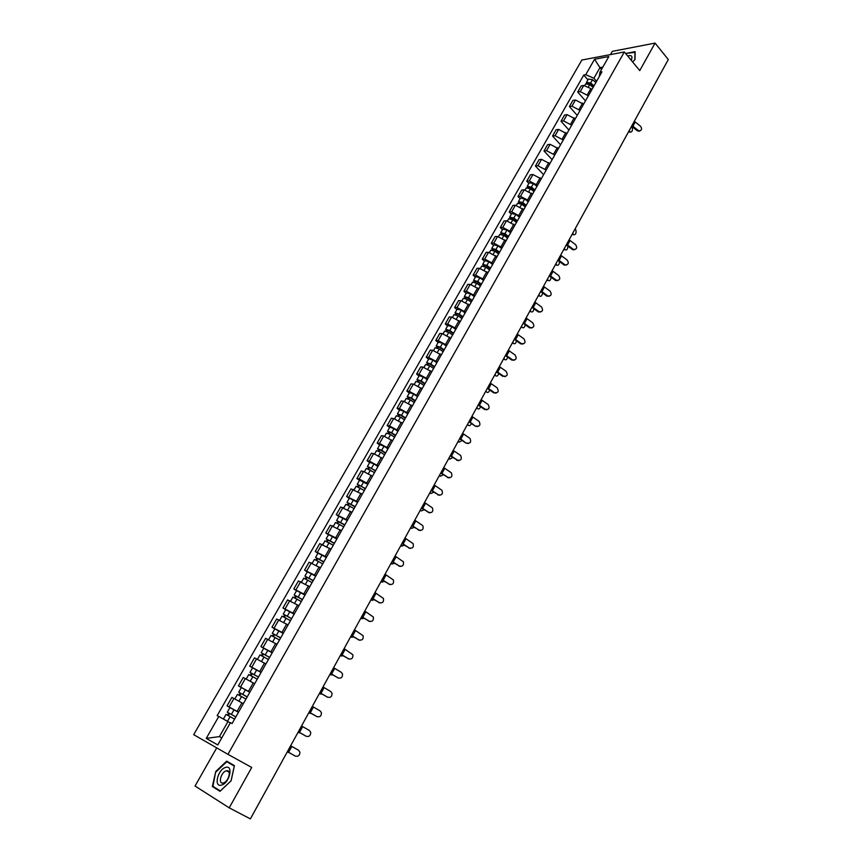 <?xml version="1.0" encoding="UTF-8"?>
<svg xmlns="http://www.w3.org/2000/svg" width="862" height="862" viewBox="0 0 862 862"><rect width="100%" height="100%" fill="white"/><g stroke="black" fill="none" stroke-linecap="round" stroke-linejoin="round"><path stroke-width="1.29" d="M216.707 747.882L195.038 786.025L229.227 807.845L250.389 818.9L668.309 59.532L655.077 43.1L612.3 51.354L610.458 54.586M624.336 51.946L581.839 60.038L193.691 734.672L227.945 754.325L624.336 51.946L639.766 70.587L655.077 43.1M229.227 807.845L251.715 767.46L227.945 754.325M591.838 89.68L590.858 88.56L583.746 85.457L581.203 85.888L577.712 92.008L580.255 91.587L588.347 95.822M585.481 100.886L577.712 92.008M583.574 104.237L575.46 99.992L572.918 100.391L569.394 106.565L571.926 106.177L580.061 110.433M577.238 115.4L569.394 106.565M575.245 118.924L567.099 114.646L564.567 115.012L561.011 121.24L563.532 120.885L571.7 125.173M568.931 130.033L561.011 121.24M566.84 133.729L558.662 129.429L556.141 129.763L552.553 136.045L555.074 135.722L563.263 140.021M560.559 144.794L552.553 136.045M558.371 148.652L550.15 144.331L547.639 144.644L544.019 150.969L546.53 150.678L554.762 155.009M552.111 159.675L544.019 150.969M549.816 163.705L541.573 159.362L539.073 159.642L535.421 166.021L537.931 165.763L546.185 170.116M543.588 174.684L535.421 166.021M541.207 178.897L532.932 174.523L530.432 174.77L526.747 181.214L529.246 180.977L537.532 185.362M528.859 183.412L526.747 181.214M532.511 194.209L524.204 189.823L521.715 190.028L517.997 196.525L520.486 196.331L528.805 200.727M520.131 198.713L517.997 196.525M523.74 209.66L515.401 205.242L512.922 205.415L509.183 211.966L511.651 211.804L520.012 216.233M511.328 214.142L509.183 211.966M514.894 225.241L506.522 220.801L504.054 220.941L500.283 227.546L502.751 227.417L511.134 231.867M502.46 229.712L500.283 227.546M505.983 240.951L497.568 236.49L495.111 236.597L491.297 243.267L493.764 243.17L502.18 247.642M493.495 245.411L491.297 243.267M496.975 256.811L488.538 252.318L486.093 252.394L482.246 259.117L484.692 259.053L493.15 263.556M484.466 261.251L482.246 259.117M487.903 272.801L479.434 268.287L476.988 268.319L473.109 275.107L475.555 275.086L484.035 279.611M475.361 277.23L473.109 275.107M478.744 288.932L470.243 284.395L467.807 284.395L463.896 291.237L466.32 291.248L474.843 295.806M466.159 293.349L463.896 291.237M469.51 305.213L460.965 300.644L458.541 300.612L454.597 307.508L457.022 307.562L465.577 312.141M456.892 309.609L454.597 307.508M460.189 321.634L451.613 317.044L449.199 316.968L445.223 323.929L447.626 324.026L456.224 328.627M447.54 326.008L445.223 323.929M450.783 338.206L442.174 333.583L439.771 333.465L435.763 340.49L438.155 340.63L446.785 345.253M438.101 342.559L435.763 340.49M441.301 354.918L432.649 350.274L430.257 350.112L426.216 357.202L428.597 357.374L437.26 362.04M428.576 359.26L426.216 357.202M431.722 371.781L423.037 367.115L420.667 366.921L416.583 374.065L418.954 374.28L427.649 378.968M418.964 376.101L416.583 374.065M422.068 388.805L413.34 384.107L410.98 383.87L406.853 391.089L409.213 391.337L417.951 396.057M409.267 393.104L406.853 391.089M412.316 405.98L403.556 401.25L401.207 400.97L397.048 408.254L399.397 408.556L408.168 413.297M399.483 410.258L397.048 408.254M402.479 423.307L393.686 418.555L391.348 418.232L387.146 425.58L389.484 425.925L398.287 430.688M389.613 427.574L387.146 425.58M392.555 440.805L383.719 436.021L381.403 435.655L377.157 443.068L379.485 443.456L388.32 448.251M379.657 445.04L377.157 443.068M382.534 458.455L373.666 453.638L371.36 453.229L367.083 460.717L369.389 461.148L378.267 465.976M369.593 462.668L367.083 460.717M372.416 476.266L363.516 471.428L361.221 470.975L356.911 478.529L359.195 479.003L368.117 483.851M359.454 480.457L356.911 478.529M362.212 494.249L350.996 488.883L346.632 496.501L357.87 501.91M349.207 498.419L346.632 496.501M351.911 512.394L340.673 506.953L336.277 514.646L347.526 520.131M338.874 516.543L336.277 514.646M341.514 530.712L330.254 525.195L325.814 532.964L337.085 538.524M328.444 534.839L325.814 532.964M331.019 549.213L319.727 543.61L315.255 551.454L326.547 557.089M317.906 553.307L315.255 551.454M320.427 567.875L309.113 562.196L304.588 570.116L315.912 575.827M307.271 571.948L304.588 570.116M309.727 586.72L298.392 580.956L293.823 588.951L305.18 594.748M296.539 590.772L293.823 588.951M298.931 605.749L287.574 599.898L282.962 607.969L294.33 613.852M285.71 609.768L282.962 607.969M288.027 624.95L276.648 619.024L271.993 627.17L283.382 633.139M274.773 628.948L271.993 627.17M277.025 644.345L265.615 638.333L260.917 646.565L272.338 652.609M263.729 648.31L260.917 646.565M265.905 663.934L254.484 657.835L249.732 666.132L261.175 672.274M252.577 667.867L249.732 666.132M254.689 683.706L243.235 677.521L238.44 685.904L249.905 692.132M249.818 692.283L238.44 685.904M243.353 703.672L231.878 697.39L227.04 705.859L238.526 712.174M230.1 707.637L227.04 705.859M601.504 69.456L599.952 67.635L593.918 78.248L596.569 81.34M593.918 78.248L585.729 74.692L594.564 59.241L608.841 56.547L599.963 72.171L599.295 76.546M229.098 722.237L230.283 722.906L227.967 721.58L219.422 736.601L206.244 738.389L217.763 744.951L230.413 722.679L232.061 723.563L601.978 71.815L599.963 72.171M206.244 738.389L218.776 716.473L227.967 721.58M585.729 74.692L583.768 75.037L217.17 715.622L218.776 716.473M632.611 61.945L635.014 59.553L635.132 51.666L625.596 53.476M220.004 791.305L231.124 780.789L234.399 765.639L226.674 761.135L215.748 771.501L212.354 786.521L220.004 791.305M219.422 736.601L221.76 737.904M602.829 67.117L599.952 67.635L594.564 59.241M587.927 79.854L583.768 75.037M635.122 52.323L625.607 53.466M216.804 788.752L220.273 791.047M216.782 788.87L212.354 786.521M231.124 780.767L220.316 790.939L212.914 786.316L215.748 771.501M638.106 130.367L639.626 130.927C641.921 130.076 642.19 128.481 640.423 126.143L635.219 121.995L632.902 126.218L638.106 130.367L637.309 130.798L631.598 126.24M640.078 130.862L637.309 130.798M634.357 121.23L635.219 121.995M632.029 125.464L632.902 126.218M629.853 132.101L630.273 132.155C632.083 132.155 632.74 130.615 632.255 127.511L631.641 126.283M593.584 86.599L589.834 83.474L587.798 83.56M594.026 85.834L590.642 83.021L586.472 82.386L586.472 83.431M595.911 82.504L592.539 79.692L588.369 79.067L586.472 82.386M593.131 87.407L589.748 84.595L585.578 83.959L584.748 85.403M629.95 131.714L629.303 130.421M634.96 52.129L634.852 59.726M631.232 60.275C632.891 56.321 631.695 54.866 627.633 55.933M630.801 59.758L629.659 58.379M225.51 767.46C217.58 769.529 213.431 787.89 221.62 785.056C229.691 782.955 233.699 764.432 225.51 767.46M226.135 770.876C220.931 772.212 217.881 784.28 223.118 783.019L223.484 782.922C228.732 781.597 231.738 769.507 226.544 770.779L226.135 770.876M216.19 771.759L226.781 761.706L234.335 765.973M226.781 761.706L234.27 766.081L231.091 780.756M573.058 249.118L573.93 249.549C576.937 249.129 577.465 247.48 575.525 244.592L570.051 240.487L567.562 245.013L573.058 249.118L572.293 249.43L566.28 244.927M574.954 249.592L572.293 249.43M569.135 239.744L570.051 240.487M566.646 244.258L567.562 245.013M564.61 264.526L565.386 264.925C568.489 264.58 569.071 262.932 567.11 259.968L561.593 255.863L559.082 260.421L564.61 264.526L563.856 264.828L557.811 260.324M566.496 265L563.856 264.828M560.666 255.12L561.593 255.863M558.167 259.677L559.082 260.421M556.098 280.064L556.766 280.419C559.977 280.172 560.591 278.523 558.619 275.463L553.07 271.368L550.538 275.969L556.098 280.064L555.343 280.355L549.256 275.851M557.962 280.538L555.343 280.355M552.133 270.625L553.07 271.368M549.6 275.226L550.538 275.969M547.51 295.741L548.07 296.054C551.389 295.903 552.046 294.244 550.053 291.097L544.461 287.014L541.918 291.647L547.51 295.741L546.767 296.011L540.636 291.518M549.363 296.205L546.767 296.011M543.523 286.27L544.461 287.014M540.97 290.903L541.918 291.647M538.847 311.548L539.3 311.807C542.715 311.753 543.416 310.115 541.411 306.872L535.787 302.788L533.212 307.465L538.847 311.548L538.114 311.796L531.94 307.314M540.679 312.012L538.114 311.796M534.839 302.045L535.787 302.788M532.274 306.721L533.212 307.465M530.119 327.485L530.453 327.7C533.966 327.754 534.72 326.116 532.694 322.776L527.038 318.692L524.441 323.412L530.119 327.485L529.387 327.722L523.169 323.25M531.919 327.959L529.387 327.722M526.089 317.959L527.038 318.692M523.493 322.679L524.441 323.412M521.305 343.572L521.532 343.712C525.141 343.895 525.939 342.257 523.913 338.809L518.213 334.747L515.595 339.499L521.305 343.572L520.583 343.787L514.323 339.326M523.072 344.035L520.583 343.787M517.254 334.003L518.213 334.747M514.636 338.766L515.595 339.499M512.416 359.788L512.534 359.863C516.241 360.165 517.081 358.538 515.045 354.993L509.313 350.931L506.673 355.726L512.416 359.788L511.705 359.993L505.401 355.532M514.151 360.251L511.705 359.993M508.343 350.198L509.313 350.931M505.703 355.004L506.673 355.726M505.154 376.619L503.451 376.155C507.255 376.586 508.138 374.97 506.102 371.317L500.326 367.255L497.665 372.104L503.451 376.155L502.74 376.338L496.404 371.888M499.357 366.533L500.326 367.255M496.684 371.371L497.665 372.104M494.411 392.663C498.193 393.104 499.109 391.499 497.158 387.835L491.265 383.73L488.582 388.611L494.411 392.663L493.71 392.824L487.321 388.385M496.07 393.126L493.71 392.824M490.284 383.008L491.265 383.73M487.601 387.889L488.582 388.611M485.284 409.31C489.023 409.795 489.982 408.2 488.172 404.526L482.127 400.345L479.423 405.28L485.284 409.31L484.595 409.461L478.162 405.032M486.901 409.773L484.595 409.461M481.136 399.623L482.127 400.345M478.432 404.547L479.423 405.28M476.083 426.108C479.768 426.625 480.77 425.041 479.1 421.367L472.915 417.111L470.178 422.078L475.393 426.237L468.928 421.82M477.656 426.571L475.393 426.237M471.913 416.389L472.915 417.111M469.176 421.367L470.178 422.078M466.795 443.057C470.436 443.596 471.482 442.034 469.941 438.37L463.605 434.028L460.847 439.038L466.116 443.165L459.597 438.758M468.314 443.51L466.116 443.165M462.603 433.306L463.605 434.028M459.845 438.327L460.847 439.038M457.431 460.157C461.019 460.728 462.107 459.177 460.696 455.513L454.22 451.085L451.44 456.149L457.431 460.157L450.19 455.847M458.886 460.61L456.763 460.254M453.207 450.373L454.22 451.085M450.427 455.438L451.44 456.149M447.981 477.408C451.516 478.001 452.647 476.47 451.365 472.818L444.76 468.303L441.947 473.41L447.981 477.408L440.708 473.098M449.371 477.85L447.313 477.483M443.736 467.592L444.76 468.303M440.924 472.699L441.947 473.41M438.446 494.81C441.937 495.434 443.1 493.926 441.937 490.284L435.202 485.672L432.368 490.834L438.446 494.81L431.129 490.5M439.771 495.251L437.788 494.874M434.168 484.961L435.202 485.672M431.334 490.122L432.368 490.834M428.823 512.384C432.261 513.019 433.467 511.522 432.422 507.901L425.559 503.203L422.703 508.408L428.823 512.384L421.464 508.052M430.073 512.804L428.166 512.416M424.524 502.503L425.559 503.203M421.658 507.696L422.703 508.408M419.104 530.108C422.509 530.755 423.738 529.279 422.811 525.68L415.829 520.896L412.941 526.143L419.104 530.108L411.713 525.766M420.279 530.518L418.469 530.119M414.784 520.185L415.829 520.896M411.896 525.432L412.941 526.143M409.31 547.995C412.661 548.652 413.932 547.198 413.113 543.62L406.013 538.739L403.104 544.041L409.31 547.995L401.875 543.642M410.398 548.394L408.674 547.984M404.957 538.039L406.013 538.739M402.048 543.34L403.104 544.041M399.418 566.043C402.726 566.722 404.03 565.278 403.319 561.722L396.111 556.755L393.169 562.099L399.418 566.043L391.951 561.69M400.421 566.42L398.794 566.011M395.044 556.055L396.111 556.755M392.102 561.399L393.169 562.099M389.441 584.253C392.706 584.942 394.042 583.52 393.428 579.997L386.111 574.932L383.137 580.331L389.441 584.253L381.931 579.9M390.346 584.619L388.827 584.21M385.034 574.243L386.111 574.932M382.071 579.641L383.137 580.331M379.366 602.646C382.599 603.335 383.956 601.935 383.439 598.433L376.015 593.282L373.02 598.724L379.366 602.646L371.813 598.271M380.174 602.98L378.763 602.57M374.938 592.593L376.015 593.282M371.942 598.034L373.02 598.724M369.205 621.2C372.395 621.901 373.774 620.511 373.354 617.03L365.833 611.804L362.816 617.289L369.205 621.2L361.598 616.826M369.895 621.502L368.602 621.103M364.745 611.115L365.833 611.804M361.717 616.61L362.816 617.289M358.937 639.927C362.105 640.628 363.505 639.259 363.161 635.8L355.553 630.488L352.504 636.037L358.937 639.927L351.297 635.542M359.529 640.197L358.355 639.809M354.454 629.81L355.553 630.488M351.405 635.359L352.504 636.037M348.582 658.837C351.707 659.538 353.14 658.18 352.881 654.754L345.177 649.355L342.095 654.958L348.582 658.837L340.899 654.441M349.056 659.053L348 658.697M344.067 648.677L345.177 649.355M340.986 654.28L342.095 654.958M338.13 677.92C341.223 678.62 342.677 677.273 342.494 673.868L341.223 672.274L334.704 668.406L331.59 674.052L338.13 677.92L330.405 673.513M338.475 678.092L337.559 677.758M333.583 667.727L334.704 668.406M330.48 673.384L331.59 674.052M327.571 697.186C330.642 697.886 332.118 696.55 332.01 693.167L330.696 691.486L324.123 687.628L320.987 693.328L327.571 697.186L319.802 692.768M327.808 697.304L327.021 696.992M323.002 686.96L324.123 687.628M319.867 692.66L320.987 693.328M316.914 716.624C319.964 717.335 321.461 716.01 321.418 712.648L320.071 710.881L313.456 707.034L310.288 712.799L316.914 716.624L309.102 712.217M317.033 716.688L316.376 716.419M312.324 706.366L313.456 707.034M309.146 712.131L310.288 712.799M573.37 234.679L573.629 234.733C575.676 234.863 576.419 233.3 575.881 230.025L575.148 228.807M534.58 190.567L530.636 187.485L528.632 187.076L528.934 187.894L529.505 186.925M534.957 189.909L531.412 187.129L527.232 186.267L527.501 187.517M536.961 186.375L533.416 183.595L529.246 182.744L527.232 186.267M534.009 191.579L530.464 188.8L526.283 187.927L525.195 189.845M573.435 234.475L572.702 233.257M565.03 249.829L563.802 249.42M563.823 249.398L565.267 249.872C566.873 250.389 567.746 249.15 567.875 246.133M525.852 205.932L521.887 202.85L519.883 202.419L520.055 203.249M526.219 205.285L522.652 202.516L518.482 201.611L518.805 202.915M528.244 201.719L524.689 198.95L520.508 198.055L518.482 201.611M520.174 203.303L520.756 202.29M525.27 206.966L521.704 204.197L517.523 203.292L516.392 205.285M565.084 249.646L564.341 248.439M556.626 265.097L556.83 265.14C558.371 265.733 559.266 264.548 559.513 261.606M517.06 221.426L513.073 218.355L511.069 217.903L511.091 218.732M517.415 220.801L513.827 218.032L509.647 217.095L510.045 218.442M519.463 217.202L515.875 214.433L511.694 213.507L509.647 217.095M511.328 218.829L511.92 217.784M516.457 222.493L512.858 219.724L508.688 218.786L507.513 220.844M556.68 264.946L555.915 263.75M548.135 280.506L546.907 280.128M546.917 280.096L548.318 280.549C549.816 281.184 550.732 280.075 551.077 277.208M508.192 237.061L504.173 233.99L502.169 233.527L502.029 234.345M508.537 236.447L504.927 233.677L500.747 232.708L501.221 234.119M510.595 232.815L506.985 230.057L502.805 229.098L500.747 232.708M502.406 234.496L503.02 233.419M507.567 238.16L503.947 235.391L499.766 234.421L498.548 236.554M548.189 280.376L547.424 279.191M539.58 296.043L539.741 296.075C541.185 296.765 542.112 295.72 542.554 292.929M499.238 252.825L495.197 249.764L493.193 249.28L493.538 250.066L492.881 250.088M499.583 252.221L495.941 249.474L491.76 248.461L492.331 249.926M501.652 248.568L498.02 245.81L493.84 244.819L491.76 248.461M493.409 250.292L494.045 249.183M498.602 253.956L494.95 251.198L490.78 250.185L489.519 252.394M539.634 295.925L538.847 294.772M530.949 311.699L529.721 311.354M529.731 311.322L531.089 311.742C532.479 312.464 533.427 311.484 533.944 308.779M490.219 268.728L486.136 265.668L484.132 265.173L484.487 265.949L483.614 265.959M490.543 268.147L486.879 265.399L482.698 264.354L483.377 265.895M492.633 264.462L488.969 261.703L484.8 260.669L482.698 264.354M484.325 266.229L484.983 265.087M489.551 269.892L485.888 267.145L481.707 266.089L480.403 268.373M531.003 311.624L530.205 310.471M522.243 327.506L521.025 327.161M521.036 327.14L522.372 327.538C523.708 328.303 524.667 327.377 525.26 324.758M481.115 284.772L476.998 281.723L474.994 281.206L475.371 281.96L474.326 281.971L473.561 280.376L475.673 276.67L479.854 277.736L483.539 280.484M481.427 284.201L477.731 281.465L473.561 280.376M475.167 282.305L475.846 281.131M480.436 285.968L476.729 283.221L472.559 282.133L471.212 284.492M522.297 327.441L521.488 326.31M513.461 343.442L513.569 343.464C514.851 344.272 515.832 343.41 516.489 340.878M512.254 343.087L513.569 343.464M471.923 300.957L467.786 297.918L465.782 297.379L466.159 298.123L465.135 298.112L464.338 296.55L466.471 292.8L470.652 293.92L474.369 296.657M472.236 300.407L468.508 297.67L464.338 296.55M465.933 298.532L466.622 297.325M471.223 302.185L467.506 299.448L463.325 298.317L461.935 300.763M513.526 343.41L512.696 342.289M504.604 359.519L504.69 359.54C505.929 360.37 506.921 359.562 507.643 357.127M462.657 317.281L458.487 314.253L456.483 313.693L456.882 314.425L455.847 314.404L455.039 312.863L457.194 309.081L461.364 310.234L465.103 312.971M462.959 316.753L459.209 314.027L455.039 312.863M456.612 314.899L457.323 313.649M461.946 318.541L458.185 315.815L454.015 314.652L452.582 317.162M504.669 359.508L503.828 358.398M495.672 375.724L495.736 375.746C496.932 376.597 497.924 375.854 498.71 373.515M453.304 333.756L449.113 330.728L447.109 330.157L447.507 330.879L446.484 330.836L445.654 329.316L447.82 325.513L451.99 326.698L455.761 329.424M453.595 333.238L449.824 330.523L445.654 329.316M447.206 331.407L447.938 330.124M452.572 335.049L448.79 332.323L444.62 331.116L443.143 333.723M494.476 375.401L495.736 375.746L494.885 374.658M486.631 392.091L486.728 392.124C487.881 392.953 488.862 392.264 489.681 390.033M443.876 350.371L439.642 347.354L437.648 346.761L438.058 347.472L437.034 347.408L436.183 345.921L438.37 342.074L442.54 343.313L446.344 346.028M444.156 349.886L440.353 347.16L436.183 345.921M437.724 348.065L438.467 346.75M443.122 351.707L439.308 348.991L435.138 347.742L433.608 350.425M486.728 392.124L485.856 391.046M477.494 408.61L476.374 408.297M476.374 408.276L477.645 408.653C478.744 409.45 479.725 408.803 480.576 406.702M434.362 367.147L430.095 364.13L428.102 363.516L428.522 364.217L427.509 364.141L426.625 362.676L428.834 358.797L433.004 360.068L436.829 362.783M434.631 366.673L430.795 363.958L426.625 362.676M428.145 364.874L428.92 363.516M433.586 368.505L429.75 365.8L425.58 364.507L423.996 367.277M477.645 408.653L476.761 407.586M468.281 425.257L467.204 424.944M467.215 424.934L468.475 425.311C469.542 426.097 470.512 425.494 471.385 423.511M424.75 384.064L420.462 381.058L418.469 380.422L418.9 381.112L417.887 381.015L416.982 379.582L419.212 375.67L423.382 376.985L427.24 379.689M425.009 383.612L421.152 380.907L416.982 379.582M418.49 381.834L419.277 380.444M423.964 385.465L420.096 382.76L415.926 381.435L414.299 384.28M468.475 425.311L467.581 424.266M458.993 442.055L457.959 441.753M457.97 441.732L459.23 442.131L462.107 440.46M415.064 401.132L410.743 398.136L408.739 397.49L409.191 398.158L408.179 398.05L407.252 396.639L409.504 392.684L413.674 394.042L417.553 396.746M415.312 400.701L411.422 398.007L407.252 396.639M408.739 398.944L409.547 397.522M414.245 402.576L410.355 399.882L406.185 398.503L404.515 401.444M407.877 398.589L408.179 398.05M459.23 442.131L458.315 441.096M449.619 459.004L448.628 458.703L449.899 459.09L452.733 457.56M405.291 418.361L400.927 415.376L398.934 414.697L399.386 415.365L398.395 415.225L397.436 413.846L399.709 409.87L403.879 411.271L407.791 413.954M405.517 417.951L401.606 415.258L397.436 413.846M398.901 416.217L399.731 414.751M404.45 419.837L400.528 417.154L396.369 415.732L394.634 418.76M398.039 415.85L398.395 415.225M449.899 459.09L448.973 458.078M440.159 476.093L439.221 475.802M439.221 475.781L440.482 476.212L443.273 474.811M395.421 435.752L391.036 432.767L388.503 432.573L387.534 431.215L389.829 427.196L393.988 428.64L397.932 431.323M395.647 435.353L391.693 432.681L387.534 431.215M388.977 433.64L389.829 432.142M394.559 437.26L390.605 434.588L386.445 433.123L384.667 436.237M388.105 433.274L388.503 432.573M440.482 476.212L439.545 475.21M430.612 493.344L429.718 493.053M429.729 493.032L430.989 493.473L433.726 492.202M385.465 453.293L381.036 450.33L378.537 450.072L377.534 448.746L379.851 444.695L384.01 446.182L387.986 448.854M385.67 452.916L381.694 450.255L377.534 448.746M378.957 451.235L379.84 449.695M384.581 454.845L380.595 452.173L376.446 450.675L374.614 453.875M378.095 450.858L378.537 450.072M430.989 493.473L430.03 492.493M420.979 510.746L420.139 510.455M420.15 510.444L421.41 510.897L424.082 509.754M375.412 470.997L370.962 468.044L368.473 467.732L367.449 466.439L369.787 462.344L373.936 463.875L377.944 466.547M375.616 470.652L367.449 466.439M368.85 468.982L369.744 467.398M374.507 472.591L366.339 468.378L364.464 471.676M367.977 468.594L368.473 467.732M421.41 510.897L420.43 509.938M411.249 528.298L414.342 527.469M365.272 488.873L360.779 485.92L358.312 485.554L357.267 484.293L359.626 480.156L367.805 484.401M365.456 488.538L357.267 484.293M358.646 486.901L359.562 485.274M364.346 490.5L356.146 486.254L354.217 489.648M357.773 486.502L358.312 485.554M411.734 528.481L410.743 527.533M401.444 546.012L404.504 545.323M355.036 506.91L346.987 502.32L349.369 498.139L357.579 502.417M355.209 506.597L346.987 502.32M348.345 504.981L349.293 503.322M354.088 508.58L345.867 504.292L343.873 507.783M347.472 504.582L348.065 503.548M401.983 546.217L400.97 545.29M391.542 563.877L394.57 563.349M344.703 525.109L336.611 520.508L339.014 516.295L347.257 520.605M344.865 524.829L336.611 520.508M337.947 523.234L338.917 521.532M343.733 526.822L335.48 522.501L333.432 526.079M337.074 522.825L337.721 521.704M392.135 564.114L391.111 563.209M381.554 581.915L384.538 581.527M334.273 543.491L326.148 538.869L328.573 534.612L336.837 538.965M334.424 543.222L326.148 538.869M327.452 541.659L328.454 539.914M333.271 545.237L324.996 540.873L322.894 544.558M326.579 541.25L327.269 540.032M382.2 582.184L381.166 581.29M371.468 600.103L374.399 599.877M323.746 562.035L315.578 557.402L318.024 553.102L326.321 557.498M323.875 561.798L315.578 557.402M316.86 560.257L317.884 558.468M322.722 563.834L314.414 559.427L312.26 563.209M315.988 559.837L316.731 558.533M372.179 600.405L371.113 599.532M361.286 618.463L364.152 618.388M313.111 580.762L304.9 576.107L307.378 571.775L315.697 576.204M313.24 580.546L304.9 576.107M306.172 579.038L307.217 577.195M312.066 582.604L303.736 578.154L301.517 582.044M305.288 578.607L306.085 577.206M362.062 618.808L360.984 617.957M351.017 636.996L353.808 637.061M302.39 599.661L294.136 594.995L296.625 590.621L304.986 595.092M302.497 599.478L294.136 594.995M295.375 597.991L296.442 596.105M301.312 601.547L292.951 597.064L290.677 601.051M294.492 597.549L295.343 596.062M351.847 637.374L350.748 636.544M340.641 655.691L343.345 655.907M291.55 618.744L283.253 614.056L285.775 609.649L294.157 614.153M291.647 618.582L283.253 614.056M284.471 617.127L285.57 615.199M290.462 620.672L282.068 616.147L279.73 620.252M283.598 616.686L284.503 615.091M341.546 656.111L340.425 655.303M329.898 674.429L332.775 674.924M280.624 638.02L272.284 633.311L274.827 628.851L283.232 633.408M280.7 637.88L272.284 633.311M273.469 636.447L274.59 634.475M279.493 639.992L271.077 635.423L268.675 639.626M272.586 635.994L273.545 634.303M331.137 675.032L330.006 674.235M319.403 693.511L322.076 694.104M269.58 657.469L261.197 652.749L263.761 648.246L272.198 652.846M269.644 657.361L261.197 652.749M262.35 655.96L263.503 653.935M268.427 659.495L259.979 654.883L257.512 659.193M261.477 655.497L262.49 653.708M320.632 694.125L319.49 693.35M308.952 712.842L311.257 713.456M258.428 677.112L250.002 672.371L252.598 667.824L261.067 672.468M258.481 677.026L250.002 672.371M251.133 675.657L252.307 673.588M257.253 679.181L248.773 674.526L246.252 678.954M250.249 675.183L251.338 673.297M310.04 713.402L308.865 712.648M306.161 736.267C309.178 736.967 310.697 735.652 310.719 732.312L309.339 730.459L302.681 726.634L299.48 732.441L306.161 736.267L298.306 731.838M301.538 725.966L302.681 726.634M298.338 731.784L299.48 732.441M298.187 732.247L300.299 732.98M247.168 696.949L238.699 692.197L241.317 687.607M247.2 696.884L238.699 692.197M239.808 695.548L241.015 693.425M245.972 699.06L237.459 694.363L234.873 698.91M238.925 695.074L240.056 693.07M299.34 732.851L298.144 732.129M295.3 756.082C298.306 756.782 299.836 755.478 299.922 752.16L298.511 750.22L291.798 746.417L288.565 752.278L295.3 756.082L287.402 751.653M290.645 745.759L291.798 746.417M287.412 751.621L288.565 752.278M287.305 751.826L289.169 752.655M227.288 712.206L235.822 716.947L227.288 712.206L229.928 707.573L238.462 712.292M228.365 715.632L229.594 713.467M225.327 720.126L227.256 721.192M234.572 719.145L226.038 714.393L223.387 719.037M230.294 722.884L223.43 719.07M227.482 715.148L228.678 713.046M288.533 752.494L287.326 751.793M237.093 711.344L241.931 702.832M248.493 691.281L253.277 682.855M259.774 671.423L264.515 663.072M270.948 651.747L275.646 643.483M282.014 632.266L286.669 624.077M292.983 612.968L297.584 604.855M303.833 593.853L308.402 585.815M314.587 574.922L319.112 566.959M325.243 556.162L329.715 548.286M335.792 537.586L340.231 529.785M346.244 519.193L350.64 511.457M356.599 500.962L360.952 493.301M366.856 482.903L371.166 475.307M377.028 465.006L381.295 457.485M387.092 447.281L391.326 439.825M397.07 429.707L401.272 422.326M406.961 412.305L411.12 404.989M416.755 395.055L420.882 387.803M426.464 377.965L430.547 370.779M436.086 361.016L440.137 353.905M445.622 344.229L449.641 337.171M455.082 327.592L459.047 320.599M464.446 311.107L468.378 304.167M473.734 294.761L477.634 287.886M482.935 278.555L486.804 271.745M492.051 262.501L495.887 255.745M501.102 246.575L504.895 239.884M510.056 230.8L513.827 224.163M518.946 215.155L522.684 208.572M527.76 199.639L531.466 193.12M536.498 184.263L540.162 177.798M545.15 169.017L548.792 162.606M553.738 153.91L557.348 147.553M562.25 138.911L565.838 132.608M570.698 124.053L574.243 117.803M579.07 109.312L582.593 103.117M587.367 94.701L590.858 88.56M240.563 686.928L245.358 678.523M251.866 667.102L256.617 658.773M263.072 647.481L267.77 639.227M274.159 628.032L278.825 619.864M285.15 608.777L289.761 600.695M296.032 589.705L300.601 581.699M306.807 570.816L311.333 562.886M317.485 552.111L321.968 544.245M328.056 533.578L332.506 525.788M338.54 515.217L342.936 507.492M348.916 497.018L353.28 489.379M359.195 479.003L363.516 471.428M369.389 461.148L373.666 453.638M379.485 443.456L383.719 436.021M389.484 425.925L393.686 418.555M399.397 408.556L403.556 401.25M409.213 391.337L413.34 384.107M418.954 374.28L423.037 367.115M428.597 357.374L432.649 350.274M438.155 340.63L442.174 333.583M447.626 324.026L451.613 317.044M457.022 307.562L460.965 300.644M466.32 291.248L470.243 284.395M475.555 275.086L479.434 268.287M484.692 259.053L488.538 252.318M493.764 243.17L497.568 236.49M502.751 227.417L506.522 220.801M511.651 211.804L515.401 205.242M520.486 196.331L524.204 189.823M529.246 180.977L532.932 174.523M537.931 165.763L541.573 159.362M546.53 150.678L550.15 144.331M555.074 135.722L558.662 129.429M563.532 120.885L567.099 114.646M571.926 106.177L575.46 99.992M580.255 91.587L583.746 85.457M229.141 706.948L233.979 698.446M588.283 83.722L588.724 82.935M590.642 83.021L592.539 79.692M588.563 86.674L589.748 84.595M531.412 187.129L533.416 183.595M529.063 191.267L530.464 188.8M522.652 202.516L524.689 198.95M520.26 206.718L521.704 204.197M513.827 218.032L515.875 214.433M511.392 222.31L512.858 219.724M504.927 233.677L506.985 230.057M502.449 238.041L503.947 235.391M495.941 249.474L498.02 245.81M493.42 253.902L494.95 251.198M486.879 265.399L488.969 261.703M484.315 269.903L485.888 267.145M477.731 281.465L479.854 277.736M475.124 286.044L476.729 283.221M468.508 297.67L470.652 293.92M465.857 302.336L467.506 299.448M459.209 314.027L461.364 310.234M456.504 318.768L458.185 315.815M449.824 330.523L451.99 326.698M447.076 335.35L448.79 332.323M440.353 347.16L442.54 343.313M437.551 352.073L439.308 348.991M430.795 363.958L433.004 360.068M427.951 368.958L429.75 365.8M421.152 380.907L423.382 376.985M418.264 385.993L420.096 382.76M411.422 398.007L413.674 394.042M408.48 403.179L410.355 399.882M401.606 415.258L403.879 411.271M398.61 420.516L400.528 417.154M391.693 432.681L393.988 428.64M388.654 438.025L390.605 434.588M381.694 450.255L384.01 446.182M378.601 455.686L380.595 452.173M371.597 467.991L373.936 463.875M368.451 473.518L370.498 469.93M361.415 485.888L363.775 481.739M358.215 491.512L360.305 487.849M351.136 503.958L353.517 499.766M347.882 509.679L350.004 505.929M340.759 522.189L343.162 517.965M337.441 528.018L339.617 524.193M330.286 540.603L332.71 536.336M326.913 546.519L329.133 542.618M319.705 559.179L322.162 554.88M316.279 565.203L318.552 561.216M309.038 577.939L311.505 573.596M305.547 584.07L307.863 579.997M298.263 596.881L300.752 592.496M294.718 603.109L297.078 598.961M287.38 616.007L289.901 611.578M283.781 622.332L286.184 618.097M276.4 635.305L278.943 630.833M272.726 641.748L275.193 637.417M265.302 654.797L267.877 650.282M261.574 661.348L264.095 656.93M254.107 674.483L256.704 669.925M250.314 681.142L252.878 676.638M242.804 694.352L245.422 689.751M238.946 701.129L241.565 696.528M231.382 714.426L234.022 709.771M227.471 721.289L230.132 716.624M639.626 130.927L638.817 131.358M628.958 131.983L630.273 132.155M630.79 59.586L629.82 58.411M229.033 772.126L226.544 770.779M573.93 249.549L573.165 249.861M565.386 264.925L564.632 265.227M556.766 280.419L556.012 280.71M548.07 296.054L547.327 296.323M539.3 311.807L538.567 312.066M530.453 327.7L529.721 327.937M521.532 343.712L520.81 343.938M512.534 359.863L511.812 360.068M572.325 234.486L573.629 234.733M563.963 249.614L565.267 249.872M555.527 264.882L556.83 265.14M547.025 280.269L548.318 280.549M538.438 295.785L539.741 296.075M529.796 311.43L531.089 311.742M521.068 327.215L522.372 327.538M503.386 359.195L504.69 359.54"/></g></svg>
